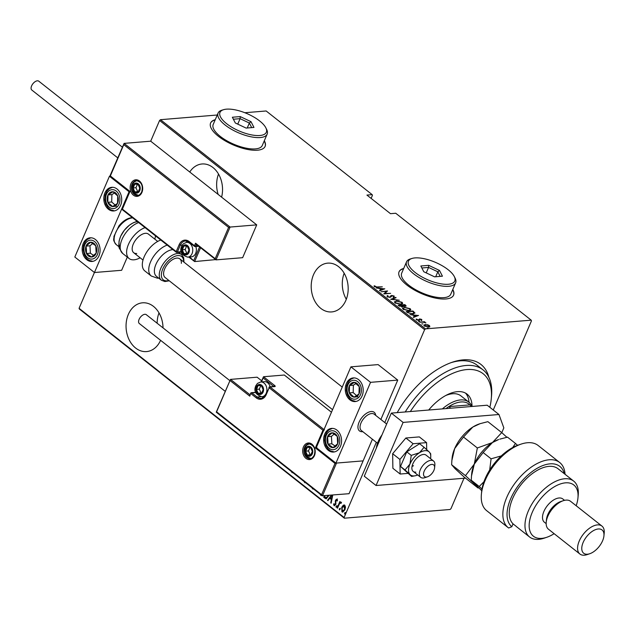 <?xml version="1.0" encoding="UTF-8"?>
<svg xmlns="http://www.w3.org/2000/svg" width="636" height="636" viewBox="0 0 636 636"><rect width="100%" height="100%" fill="white"/><g stroke="black" fill="none" stroke-linecap="round" stroke-linejoin="round"><path stroke-width="0.95" d="M397.222 412.621A69.706 37.476 -51.7 0 1 452.291 362.226A69.706 37.476 -51.7 0 1 463.207 359.865A69.706 37.476 -51.7 0 1 488.901 377.339M405.235 411.961A66.74 35.886 -51.7 0 1 466.053 365.485A66.74 35.886 -51.7 0 1 483.058 369.89L477.167 365.247A66.74 35.886 128.3 0 0 460.162 360.835A66.74 35.886 128.3 0 0 450.98 362.687M163.031 327.89A24.47 18.444 -94.7 0 0 153.467 306.377A24.47 18.444 -94.7 0 0 142.528 302.815A24.47 18.444 -94.7 0 0 126.405 321.291A24.47 18.444 -94.7 0 0 135.619 348.027A24.47 18.444 -94.7 0 0 146.55 351.589A24.47 18.444 -94.7 0 0 160.59 340.324M221.598 197.152A24.47 18.444 -94.7 0 0 212.973 167.538A24.47 18.444 -94.7 0 0 202.033 163.977A24.47 18.444 -94.7 0 0 189.743 172.006M320.767 308.365A24.47 18.444 -94.7 0 0 331.706 311.926A24.47 18.444 -94.7 0 0 347.828 293.442A24.47 18.444 -94.7 0 0 338.622 266.707A24.47 18.444 -94.7 0 0 327.683 263.145A24.47 18.444 -94.7 0 0 311.56 281.629A24.47 18.444 -94.7 0 0 320.767 308.365M403.717 268.448A29.661 11.21 23.2 0 0 399.066 271.771A29.661 11.21 23.2 0 0 413.813 289.706A29.661 11.21 23.2 0 0 445.963 298.952A29.661 11.21 23.2 0 0 453.595 295.144A29.661 11.21 23.2 0 0 452.792 289.483M403.606 268.702A29.661 11.21 23.2 0 0 399.01 271.898M215.246 119.695A29.661 11.21 23.2 0 0 210.595 123.018A29.661 11.21 23.2 0 0 225.343 140.946A29.661 11.21 23.2 0 0 257.493 150.199A29.661 11.21 23.2 0 0 265.125 146.383A29.661 11.21 23.2 0 0 264.322 140.731M215.135 119.95A29.661 11.21 23.2 0 0 210.548 123.146M384.796 422.558L424.61 329.679L159.572 120.49L160.479 119.687L425.516 328.876L531.195 320.162L531.457 320.878L493.258 409.997M464.002 478.264L450.964 508.689L450.05 509.492L344.37 518.197L79.333 309.009L79.079 308.301L94.422 272.502M343.17 505.326L344.791 505.183L345.499 507.162L344.935 509.786L342.693 512.115L341.93 511.861L341.763 507.29L343.17 505.326L344.235 504.944M344.044 504.936L344.791 505.183M341.238 503.251L340.689 503.004L339.433 503.871L337.485 508.204L337.128 507.925L339.894 501.47L339.839 502.694L341.095 502.265L341.349 502.758L340.634 502.973M334.409 504.865L335.403 504.261L335.522 500.127L337.032 499.053L337.438 500.604L336.953 500.961L336.873 499.745L335.887 500.373L335.768 504.507L334.075 505.668L333.582 504.102L334.075 503.696L334.886 504.889M334.504 505.803L333.582 504.102M329.074 495.341L326.189 498.815L323.74 497.352L324.44 495.722M317.436 492.049L315.742 490.714M292.862 472.659L292.035 472.635L291.566 471.634M79.079 308.301L344.116 517.489L376.329 442.322M228.602 227.402L230.097 227.06L216.033 259.878L215.191 258.701L228.602 227.402L123.766 144.65L124.084 143.386L150.7 141.192L159.572 120.49M305.582 482.7L304.692 482.629L304.207 481.611M312.634 488.893L313.786 489.171L312.634 488.893L311.879 487.669M320.743 495.293L321.888 495.563L320.743 495.293L319.988 494.061M332.755 495.031L331.141 503.195L330.752 502.893L331.404 499.618L329.687 498.266L327.914 500.651L327.524 500.349L331.404 495.142M336.778 506.812L336.11 507.274L336.078 506.256L336.746 505.803L336.778 506.812L336.11 507.274L336.078 506.256L336.746 505.803M339.759 509.81L339.338 508.832L340.006 508.371L340.037 509.388L339.37 509.849L339.338 508.832L340.006 508.371M340.037 509.388L339.727 509.818M345.046 513.983L344.617 513.006L345.292 512.544L345.324 513.562L344.656 514.015L344.617 513.006L345.292 512.544M345.324 513.562L345.014 513.991M371.13 198.4L372.434 195.363L372.179 194.656L266.158 110.974L244.852 112.731M531.195 320.162L395.735 213.251L390.488 213.68L366.932 195.085L372.179 194.656M160.479 119.687L217.258 115.005M427.479 324.702L429.467 325.553L429.817 326.538L428.465 327.015L424.323 325.982L423.878 325.123L425.293 324.519L427.368 324.956M419.569 322.15L424.538 321.737L424.888 322.015L424.156 322.078L425.945 322.929L423.369 322.206L419.569 322.15M421.231 319.765L421.708 319.431L421.803 320.123L419.998 319.192L418.798 320.369L416.469 319.781L416.278 319.041L418.424 320.091L419.617 318.914L421.708 319.431L421.803 320.123M421.127 319.956L421.088 319.471M419.649 319.312L419.426 320.194M416.469 319.781L416.151 319.328M416.978 319.192L416.93 320.051M418.838 319.9L418.838 319.455M413.798 311.672L413.591 312.149L414.632 313.214L414.847 312.713L412.836 313.945L407.438 312.578L406.173 311.576L412.971 311.02L414.879 313.174M403.137 306.719L403.311 306.123L402.381 306.902L398.072 305.185L404.87 304.62L406.15 305.988L403.367 306.496M390.671 299.341L395.711 297.394L396.093 297.696L392.022 299.27L399.321 300.24L390.671 299.341M381.067 291.765L387.515 290.922L384.883 293.522L390.599 293.355L383.802 293.919L386.418 291.32L381.067 291.765M377.442 286.916L382.315 286.82L377.728 287.202L374.389 286.645L374.191 285.803L377.307 287.234M374.389 286.645L374.087 286.033M384.788 288.768L379.835 290.787L379.454 290.485L381.067 289.857L379.35 288.505L376.226 287.941L384.732 288.895M391.418 295.978L390.043 297.394L387.054 296.638L387.316 295.549L388 295.788L387.761 296.583L389.701 297.115L391.657 295.422L394.217 296.058L394.113 296.98L393.366 296.758L393.469 296.082L392.03 295.692L391.204 296.742M387.054 296.638L387.316 295.549L387.555 296.217M388 295.788L387.594 296.956M390.035 297.394L390.846 295.684L390.623 296.185L391.657 295.422M393.66 296.352L394.217 296.058L394.113 296.98M393.366 296.758L393.469 296.082M396.419 300.939L402.111 302.291L402.691 303.436L400.68 304.278L394.996 302.903L394.439 301.782L396.276 301.281M404.52 307.339L410.212 308.691L410.792 309.835L408.781 310.67L403.097 309.303L402.54 308.182L404.377 307.681M418.528 315.4L413.575 317.42L413.193 317.118L414.807 316.49L413.09 315.138L409.966 314.566L418.472 315.52M418.567 321.426L419.641 321.299L418.512 321.387M421.827 324.002L422.9 323.867L421.771 323.963M427.114 328.176L428.187 328.041L427.058 328.136M425.516 328.876L424.61 329.679M344.116 517.489L344.37 518.197M265.069 146.511A29.661 11.21 23.2 0 0 264.218 140.977M453.54 295.271A29.661 11.21 23.2 0 0 452.681 289.738M374.119 286.335L374.93 285.93M374.715 286.431L374.731 286.892L374.946 286.391M379.811 290.771L381.067 289.857M379.724 288.8L380.121 288.839M383.413 289.157L383.913 289.213M381.044 289.913L383.516 288.911L380.225 288.593L381.584 289.658L383.516 288.911M381.369 290.167L381.584 289.658M380.034 289.046L380.225 288.593M386.338 291.511L387.093 291.447M383.993 293.904L386.418 291.32M387.785 296.296L387.539 297.091M390.011 297.449L390.623 296.185M393.994 296.559L393.899 297.489M393.151 297.258L393.255 296.583M391.204 296.479L391.394 296.034M391.076 296.956L391.291 296.463M391.41 299.476L395.711 297.394M401.769 302.704L402.111 302.291M401.896 302.8L402.516 303.682M394.392 302.036L395.544 301.536M400.195 304.302L401.888 303.356L401.435 302.362L396.777 301.218L395.21 301.885L395.107 302.99M401.348 304.191L401.888 303.356M395.505 303.245L395.679 302.839L400.33 304M395.21 301.885L395.679 302.839M398.629 305.622L399.042 305.59M401.904 306.91L402.548 305.972L402.262 305.32M404.679 305.073L404.87 304.62M405.331 305.662L405.641 305.232M405.426 305.733L405.895 306.202M401.809 307.124L402.326 306.473M399.456 306.25L399.639 305.813L402.024 306.624L402.548 305.972L403.208 306.353M405.005 305.336L402.35 305.137L404.846 306.083L405.005 305.336L404.719 306.369M402.381 305.797L402.588 305.328M402.151 305.598L402.35 305.137M401.88 305.375L399.122 305.399L399.639 305.813M398.923 305.852L399.122 305.399M409.878 309.104L410.212 308.691M409.997 309.191L410.625 310.082M402.493 308.436L403.645 307.927M408.304 310.702L409.997 309.748L409.536 308.762L404.878 307.617L403.319 308.277L403.208 309.382M409.457 310.583L409.997 309.748M403.606 309.645L403.781 309.231L408.431 310.392M403.319 308.277L403.781 309.231M406.73 312.022L407.143 311.982M412.78 311.473L412.971 311.02M413.575 313.85L413.996 312.594L412.629 311.354L407.223 311.799L409.051 313.087L412.486 313.667L413.996 312.594M407.032 312.252L407.223 311.799M413.551 317.396L414.807 316.49M413.464 315.432L413.861 315.472M417.152 315.79L417.653 315.838M414.783 316.545L417.256 315.543L413.972 315.225L415.324 316.291L417.256 315.543M415.109 316.8L415.324 316.291M413.774 315.679L413.972 315.225M421.493 319.94L421.581 320.624M419.569 319.701L419.211 320.695M416.278 319.59L416.739 319.693M418.575 320.472L418.623 320.067M418.774 319.598L419.617 318.914M429.189 326.014L429.467 325.553M429.252 326.061L429.594 327.047M423.862 325.394L424.737 325.06M424.784 326.284L424.586 325.242L424.371 326.014M428.799 326.984L428.855 325.608L425.643 324.797L424.935 325.926L428.108 326.745L428.855 325.608M292.695 472.747L292.035 472.635M292.425 472.604L292.051 472.015M305.431 482.756L304.692 482.629M305.081 482.597L304.692 481.993M313.023 488.861L312.443 488.114M321.132 495.261L320.552 494.514M326.379 498.783L325.004 498.354M325.394 498.322L323.74 497.352M324.129 497.32L324.829 495.69M324.932 495.683L324.479 496.724L326.801 497.773L328.597 495.38M326.228 497.805L328.581 495.412M331.197 502.901L330.752 502.893M331.141 502.861L331.404 499.618M331.793 499.586L329.687 498.266M328.073 500.437L327.524 500.349M327.914 500.317L331.793 495.11M332.056 495.094L330.259 497.495L332 498.537L332.692 495.039M331.61 498.568L332.302 495.07M337.342 500.93L337.072 499.809L336.277 500.341M334.79 504.833L335.403 504.261M335.792 504.229L335.562 503.561M335.951 503.529L335.379 502.527M335.768 502.496L335.236 501.232M335.617 501.2L335.522 500.127M335.911 500.095L337.422 499.022M336.468 506.224L337.136 505.771M337.589 507.949L337.128 507.925M337.517 507.894L340.18 501.693M341.484 502.233L339.839 502.694M339.727 508.8L340.395 508.339M342.884 512.075L341.93 511.861M342.319 511.829L341.763 507.29M342.152 507.258L343.551 505.294M343.074 511.225L342.263 511.066L344.585 509.516L344.068 505.795M342.653 511.034L344.974 509.484L344.839 505.938L344.267 505.755M344.839 505.938L342.112 507.568L342.263 511.066M345.006 512.974L345.674 512.513M344.163 273.226A24.47 18.444 -94.7 0 0 346.31 299.286M218.514 174.057A24.47 18.444 -94.7 0 0 218.156 194.433M159.008 312.896A24.47 18.444 -94.7 0 0 157.132 323.231M489.839 407.302A63.775 34.288 128.3 0 0 491.27 398.812A63.775 34.288 128.3 0 0 466.935 369.556A63.775 34.288 128.3 0 0 410.347 411.54M442.362 408.9A32.627 17.546 -51.7 0 1 460.48 399.941A32.627 17.546 -51.7 0 1 468.796 402.095L460.941 395.894A32.627 17.546 128.3 0 0 452.633 393.74A32.627 17.546 128.3 0 0 445.653 395.552M469.018 402.27A37.818 20.336 128.3 0 0 465.536 393.112M428.688 410.029A37.818 20.336 -51.7 0 1 457.467 391.649A37.818 20.336 -51.7 0 1 467.102 394.145A37.818 20.336 -51.7 0 1 472.023 406.46M483.058 369.89A66.74 35.886 -51.7 0 1 491.525 396.101L491.27 398.812M450.797 408.209L448.793 406.627L469.805 404.894A31.148 16.743 128.3 0 0 460.925 401.976A31.148 16.743 128.3 0 0 448.793 406.627A31.148 16.743 128.3 0 0 445.987 408.606M468.796 402.095A32.627 17.546 -51.7 0 1 471.968 406.46M469.805 404.894L471.809 406.476M371.162 411.508A11.861 6.376 -51.7 0 1 374.183 412.295A11.861 6.376 -51.7 0 1 375.693 415.372A11.861 6.376 -51.7 0 0 374.183 412.295A11.861 6.376 -51.7 0 0 359.912 420.523A11.861 6.376 -51.7 0 0 359.483 430.922A11.861 6.376 -51.7 0 1 360.27 419.903A11.861 6.376 -51.7 0 1 371.162 411.508M362.83 431.669A11.861 6.376 -51.7 0 1 362.504 431.701A11.861 6.376 -51.7 0 1 359.483 430.922A11.861 6.376 -51.7 0 0 362.83 431.669M328.271 450.32A11.861 8.944 85.3 0 1 323.811 437.353A11.861 8.944 85.3 0 1 331.626 428.394A11.861 8.944 85.3 0 1 336.929 430.127A11.861 8.944 85.3 0 1 341.389 443.085A11.861 8.944 85.3 0 1 333.574 452.045A11.861 8.944 85.3 0 1 328.271 450.32M358.569 379.636A11.861 8.944 -94.7 0 0 353.266 377.911A11.861 8.944 -94.7 0 0 345.443 386.871A11.861 8.944 -94.7 0 0 349.911 399.829A11.861 8.944 -94.7 0 0 355.214 401.562A11.861 8.944 -94.7 0 0 363.029 392.603A11.861 8.944 -94.7 0 0 358.569 379.636M350.913 366.845L370.55 382.339L335.927 463.119L316.291 447.617L350.913 366.845L378.11 364.603L397.746 380.097L380.877 419.458M335.927 463.119L363.124 460.877L372.402 439.23M370.55 382.339L397.746 380.097M117.088 189.043A11.861 8.944 85.3 0 1 121.556 202.01A11.861 8.944 85.3 0 1 113.733 210.969A11.861 8.944 85.3 0 1 108.43 209.236A11.861 8.944 85.3 0 1 103.97 196.278A11.861 8.944 85.3 0 1 111.785 187.318A11.861 8.944 85.3 0 1 117.088 189.043M86.798 259.726A11.861 8.944 -94.7 0 0 92.101 261.452A11.861 8.944 -94.7 0 0 99.916 252.492A11.861 8.944 -94.7 0 0 95.448 239.534A11.861 8.944 -94.7 0 0 90.145 237.8A11.861 8.944 -94.7 0 0 82.33 246.76A11.861 8.944 -94.7 0 0 86.798 259.726M94.446 272.518L74.817 257.024L109.44 176.251L129.068 191.746L94.446 272.518L121.643 270.284L127.295 257.103M129.068 191.746L129.466 191.714M109.44 176.251L109.885 176.212M433.394 471.403A7.417 3.991 128.3 0 0 434.603 467.818A7.417 3.991 128.3 0 0 431.16 464.511A7.417 3.991 128.3 0 0 424.745 470.052A7.417 3.991 128.3 0 0 427.527 476.785A7.417 3.991 128.3 0 0 433.394 471.403M427.527 476.785L424.943 477.66A10.383 5.581 -51.7 0 1 420.674 477.326A10.383 5.581 -51.7 0 1 421.048 468.231A10.383 5.581 -51.7 0 1 433.537 461.028A10.383 5.581 -51.7 0 1 434.857 465.107L434.603 467.818M386.656 424.021L374.246 414.235A10.383 5.581 128.3 0 0 361.757 421.43A10.383 5.581 128.3 0 0 361.383 430.532L377.013 442.863M123.766 144.65L110.354 175.957L129.983 191.452L122.406 209.125L176.204 251.578L179.121 244.765A9.786 7.378 85.3 0 1 189.17 241.545L194.473 245.727L195.554 243.206L196.111 244.272L216.033 259.878L242.65 257.683L256.713 224.866L150.7 141.192M121.913 209.339L129.482 191.667L109.853 176.188L124.084 143.386L230.097 227.06L256.713 224.866M200.563 247.786L194.656 261.571L215.548 259.615M189.504 257L194.656 261.571L188.781 257.055M216.256 412.184L230.494 379.39L257.111 377.196L261.619 380.765M216.264 412.2L322.15 495.778L349.061 493.695L363.124 460.877L336.508 463.072L322.444 495.881L321.593 494.713L335.013 463.406L336.508 463.072M261.118 381.934L263.527 376.735L284.316 375.025L331.459 412.231M249.988 394.781L230.494 379.39L216.431 412.208M249.805 396.156L250.656 393.239L249.805 396.156L230.176 380.662M335.013 463.406L315.377 447.911L316.879 447.569M315.377 447.911L322.953 430.246L269.163 387.785A0.89 0.477 -51.7 0 1 270.069 386.982L274.728 386.593A1.781 0.676 23.2 0 0 274.72 385.567L263.527 376.735L261.539 381.902M322.953 430.246L324.447 429.904M256.817 387.165A4.452 3.355 -94.7 0 0 256.395 389.367A4.452 3.355 -94.7 0 0 258.137 393.271A4.452 3.355 -94.7 0 0 261.499 393.39A4.452 3.355 -94.7 0 0 263.121 389.606A4.452 3.355 -94.7 0 0 261.38 385.702A4.452 3.355 -94.7 0 0 258.017 385.583A4.452 3.355 -94.7 0 0 256.817 387.165M257.341 387.467L256.395 389.367L258.137 393.271L261.499 393.39L263.121 389.606L261.38 385.702L258.017 385.583L257.341 387.467M270.181 386.807A7.417 5.589 -94.7 0 0 264.322 381.672L260.704 381.966A7.417 5.589 85.3 0 1 265.975 385.543A7.417 5.589 85.3 0 1 266.222 393.231A7.417 5.589 85.3 0 1 261.921 396.753A8.896 6.71 85.3 0 0 263.312 397.54M260.792 385.67L259.313 389.129L261.054 393.032L261.682 393.056M261.054 393.032L258.137 393.271M259.313 389.129L256.395 389.367M182.659 247.555A4.452 3.355 -94.7 0 0 182.238 249.757A4.452 3.355 -94.7 0 0 183.979 253.661A4.452 3.355 -94.7 0 0 187.342 253.78A4.452 3.355 -94.7 0 0 188.964 249.996A4.452 3.355 -94.7 0 0 187.222 246.092A4.452 3.355 -94.7 0 0 183.86 245.973A4.452 3.355 -94.7 0 0 182.659 247.555M183.184 247.849L182.238 249.757L183.979 253.661L187.342 253.78L188.964 249.996L187.222 246.092L183.86 245.973L183.184 247.849M189.138 242.141L186.547 242.356A7.417 5.589 85.3 0 1 191.818 245.933A7.417 5.589 85.3 0 1 192.064 253.621A7.417 5.589 85.3 0 1 187.763 257.143L191.38 256.841A7.417 5.589 -94.7 0 0 195.673 253.327A7.417 5.589 -94.7 0 0 195.801 246.514M186.634 246.06L185.156 249.519L186.889 253.422L187.525 253.446M186.889 253.422L183.979 253.661M185.156 249.519L182.238 249.757M133.473 185.76A4.452 3.355 -94.7 0 0 133.059 187.962A4.452 3.355 -94.7 0 0 134.792 191.873A4.452 3.355 -94.7 0 0 138.155 191.993A4.452 3.355 -94.7 0 0 139.777 188.2A4.452 3.355 -94.7 0 0 138.044 184.297A4.452 3.355 -94.7 0 0 134.681 184.178A4.452 3.355 -94.7 0 0 133.473 185.76M133.997 186.062L133.059 187.962L134.792 191.873L138.155 191.993L139.777 188.2L138.044 184.297L134.681 184.178L133.997 186.062M137.448 184.265L135.969 187.723L137.71 191.627L138.338 191.651M137.71 191.627L134.792 191.873M135.969 187.723L133.059 187.962M305.995 448.952A4.452 3.355 -94.7 0 0 305.582 451.163A4.452 3.355 -94.7 0 0 307.323 455.066A4.452 3.355 -94.7 0 0 310.686 455.185A4.452 3.355 -94.7 0 0 312.308 451.401A4.452 3.355 -94.7 0 0 310.567 447.49A4.452 3.355 -94.7 0 0 307.204 447.37A4.452 3.355 -94.7 0 0 305.995 448.952M306.52 449.255L305.582 451.163L307.323 455.066L310.686 455.185L312.308 451.401L310.567 447.49L307.204 447.37L306.52 449.255M309.978 447.466L308.5 450.916L310.233 454.827L310.869 454.851M310.233 454.827L307.323 455.066M308.5 450.916L305.582 451.163M356.868 396.435A7.417 5.589 -94.7 0 0 358.99 393.954A7.417 5.589 -94.7 0 0 359.189 386.569A7.417 5.589 -94.7 0 0 354.435 382.355A7.417 5.589 -94.7 0 0 349.49 385.519A7.417 5.589 -94.7 0 0 349.291 392.897A7.417 5.589 -94.7 0 0 354.045 397.118A7.417 5.589 -94.7 0 0 356.868 396.435M356.645 395.52L358.99 393.954L359.189 386.569L354.435 382.355L349.49 385.519L349.291 392.897L354.045 397.118L356.645 395.52M355.921 383.572L353.37 385.201L353.179 392.579L356.558 395.584M353.37 385.201L349.49 385.519M353.179 392.579L349.291 392.897M357.925 396.792L354.045 397.118M115.394 205.833A7.417 5.589 -94.7 0 0 117.509 203.361A7.417 5.589 -94.7 0 0 117.708 195.975A7.417 5.589 -94.7 0 0 112.962 191.762A7.417 5.589 -94.7 0 0 108.009 194.926A7.417 5.589 -94.7 0 0 107.81 202.304A7.417 5.589 -94.7 0 0 112.564 206.525A7.417 5.589 -94.7 0 0 115.394 205.833M115.172 204.927L117.509 203.361L117.708 195.975L112.962 191.762L108.009 194.926L107.81 202.304L112.564 206.525L115.172 204.927M114.44 192.978L111.896 194.608L111.698 201.986L115.076 204.983M111.896 194.608L108.009 194.926M111.698 201.986L107.81 202.304M116.452 206.199L112.564 206.525M85.534 249.837A7.417 5.589 -94.7 0 0 86.496 253.51A7.417 5.589 -94.7 0 0 91.544 257.031A7.417 5.589 -94.7 0 0 96.171 253.152A7.417 5.589 -94.7 0 0 95.75 245.742A7.417 5.589 -94.7 0 0 90.702 242.229A7.417 5.589 -94.7 0 0 86.075 246.108A7.417 5.589 -94.7 0 0 85.534 249.837M86.417 249.797L86.496 253.51L91.544 257.031L96.171 253.152L95.75 245.742L90.702 242.229L86.075 246.108L86.417 249.797M92.673 243.509L89.962 245.79L90.376 253.192L93.579 255.418M89.962 245.79L86.075 246.108M90.376 253.192L86.496 253.51M327.015 440.43A7.417 5.589 -94.7 0 0 327.969 444.103A7.417 5.589 -94.7 0 0 333.018 447.625A7.417 5.589 -94.7 0 0 337.652 443.745A7.417 5.589 -94.7 0 0 337.231 436.344A7.417 5.589 -94.7 0 0 332.183 432.822A7.417 5.589 -94.7 0 0 327.548 436.701A7.417 5.589 -94.7 0 0 327.015 440.43M327.89 440.39L327.969 444.103L333.018 447.625L337.652 443.745L337.231 436.344L332.183 432.822L327.548 436.701L327.89 440.39M334.154 434.102L331.435 436.383L331.857 443.785L335.053 446.011M331.435 436.383L327.548 436.701M331.857 443.785L327.969 444.103M120.196 247.476A16.313 8.769 -51.7 0 1 122.883 232.267A16.313 8.769 -51.7 0 1 137.201 221.773M136.732 253.502A11.861 6.376 -51.7 0 1 133.711 252.723A11.861 6.376 -51.7 0 1 134.498 241.704A11.861 6.376 -51.7 0 1 145.39 233.309A11.861 6.376 -51.7 0 1 148.411 234.096L157.704 241.426M140.127 257.787A19.279 10.367 -51.7 0 1 134.029 259.814A19.279 10.367 -51.7 0 1 129.116 258.542A19.279 10.367 -51.7 0 1 129.362 242.483A19.279 10.367 -51.7 0 1 145.088 227.648M155.454 235.829A19.279 10.367 -51.7 0 1 154.826 239.16M172.96 249.646A16.313 8.769 128.3 0 0 154.389 270.221A16.313 8.769 128.3 0 0 156.48 276.358L161.385 280.23A16.313 8.769 -51.7 0 1 159.294 274.092A16.313 8.769 -51.7 0 1 168.309 258.081A16.313 8.769 -51.7 0 1 181.602 254.623L183.685 257.747L183.995 262.175M181.347 263.352A11.861 6.376 128.3 0 0 179.829 258.884A11.861 6.376 128.3 0 0 170.162 261.404A11.861 6.376 128.3 0 0 163.603 273.051A11.861 6.376 128.3 0 0 165.121 277.519L332.556 409.671M160.797 240.042A19.279 10.367 128.3 0 0 142.353 263.678A19.279 10.367 128.3 0 0 144.825 270.936L151.241 276A19.279 10.367 -51.7 0 1 148.768 268.742A19.279 10.367 -51.7 0 1 167.212 245.106M117.708 157.831L31.8 90.026A5.637 3.029 -51.7 0 1 32.174 84.795A5.637 3.029 -51.7 0 1 37.349 80.804A5.637 3.029 -51.7 0 1 38.78 81.177L122.311 147.107M225.2 391.323L139.292 323.509A5.637 3.029 -51.7 0 1 139.093 319.391A5.637 3.029 -51.7 0 1 146.272 314.661L229.803 380.59M501.796 432.655L503.831 427.885L498.966 414.505L403.113 422.407L376.059 485.514L465.528 478.137M498.966 414.505L487.184 405.212L391.331 413.106L364.285 476.213L376.059 485.514M403.113 422.407L391.331 413.106M430.548 458.667A14.835 7.974 128.3 0 0 430.755 456.099L430.675 453.746L429.189 451.958A14.835 7.974 128.3 0 0 425.055 450.67A14.835 7.974 128.3 0 0 419.474 452.76L411.246 455.376L406.77 451.846L400.529 466.419L411.587 476.436L415.228 475.768A14.835 7.974 128.3 0 0 417.685 474.965M430.755 456.099A14.835 7.974 128.3 0 0 429.189 451.958L424.085 447.283L419.474 452.76A14.835 7.974 128.3 0 0 409.934 464.089L404.997 469.948L400.529 466.419M433.537 461.028L426.08 455.138A10.383 5.581 128.3 0 0 423.433 454.454A10.383 5.581 128.3 0 0 413.901 461.8A10.383 5.581 128.3 0 0 413.217 471.435A10.383 5.581 128.3 0 0 415.857 472.127M424.085 447.283L419.609 443.753L406.77 451.846M411.246 455.376L409.934 464.089A14.835 7.974 128.3 0 0 410.101 474.623L411.587 476.436M404.997 469.948L410.101 474.623A14.835 7.974 128.3 0 0 415.228 475.768M426.7 449.628L426.581 442.632L419.323 436.9L405.863 438.005L392.643 453.707L392.881 468.295L400.139 474.035L407.748 473.407M426.581 442.632L413.122 443.737L405.863 438.005M413.122 443.737L399.901 459.438L392.643 453.707M399.901 459.438L400.139 474.035M412.017 466.49A10.383 5.581 128.3 0 0 413.487 465.703M559.712 462.515L538.12 445.47A41.531 22.332 128.3 0 0 527.53 442.728A41.531 22.332 128.3 0 0 521.027 444.135A41.531 22.332 128.3 0 0 481.388 494.355A41.531 22.332 128.3 0 0 486.659 510.66L508.251 527.705A41.531 22.332 -51.7 0 1 516.456 481.277A41.531 22.332 -51.7 0 1 559.712 462.515A41.531 22.332 -51.7 0 1 565.062 474.297M576.184 505.747A32.627 17.546 128.3 0 0 577.965 497.805A32.627 17.546 128.3 0 0 565.515 482.835A32.627 17.546 128.3 0 0 532.245 512.37A32.627 17.546 128.3 0 0 541.713 538.374A32.627 17.546 128.3 0 0 546.825 537.269A32.627 17.546 128.3 0 0 554.131 533.683M546.825 537.269L544.241 538.143A35.592 19.136 -51.7 0 1 538.668 539.352A35.592 19.136 -51.7 0 1 529.597 536.999A35.592 19.136 -51.7 0 1 531.958 503.951A35.592 19.136 -51.7 0 1 564.633 478.765A35.592 19.136 -51.7 0 1 573.704 481.118A35.592 19.136 -51.7 0 1 578.219 495.094L577.965 497.805M601.942 526.075L570.532 501.287A17.8 9.572 128.3 0 0 565.992 500.111A17.8 9.572 128.3 0 0 563.21 500.715L560.626 501.589A14.835 7.974 128.3 0 0 546.475 519.525L546.221 522.236A17.8 9.572 128.3 0 0 548.478 529.224L579.889 554.02A17.8 9.572 -51.7 0 1 581.066 537.492A17.8 9.572 -51.7 0 1 597.411 524.899A17.8 9.572 -51.7 0 1 601.942 526.075A17.8 9.572 -51.7 0 1 604.2 533.063L603.946 535.782A14.835 7.974 128.3 0 0 598.285 528.977A14.835 7.974 128.3 0 0 583.164 542.397A14.835 7.974 128.3 0 0 587.473 554.218A14.835 7.974 128.3 0 0 589.795 553.717A14.835 7.974 128.3 0 0 603.946 535.782M563.21 500.715A17.8 9.572 128.3 0 0 546.221 522.236M589.795 553.717L587.211 554.592A17.8 9.572 -51.7 0 1 584.428 555.196A17.8 9.572 -51.7 0 1 579.889 554.02M564.545 500.333L562.804 498.966A14.835 7.974 128.3 0 0 559.028 497.988A14.835 7.974 128.3 0 0 545.41 508.482A14.835 7.974 128.3 0 0 544.424 522.251L546.165 523.619M573.704 481.118L558.003 468.716A35.592 19.136 128.3 0 0 548.932 466.371A35.592 19.136 128.3 0 0 516.79 490.674A35.592 19.136 128.3 0 0 513.045 523.857L515.987 526.179A35.592 19.136 -51.7 0 0 516.837 526.926L529.597 536.999M564.259 473.661A38.565 20.734 128.3 0 0 524.875 477.922A38.565 20.734 128.3 0 0 511.813 526.735L508.641 527.999A41.531 22.332 -51.7 0 1 508.251 527.705M513.045 523.857L511.813 526.735M481.388 494.355L481.643 491.644A38.565 20.734 -51.7 0 1 518.451 445.009L521.027 444.135M463.485 437.027L472.794 427.066L480.108 423.671L487.876 421.66L501.74 432.599L492.431 442.561L477.35 447.967L463.485 437.027L454.668 448.595L451.87 460.512L451.616 464.717L465.48 475.656L474.623 484.099L478.002 487.987L464.137 477.04L454.994 468.605L451.616 464.717M477.35 447.967L474.297 464.089L465.48 475.656M478.002 487.987L478.606 487.86M506.9 437.274L501.74 432.599M481.738 490.714L471.252 480.212L471.499 476.006L474.297 464.089L483.122 452.522L492.431 442.561L498.616 439.548A28.183 15.153 128.3 0 0 492.431 442.561A28.183 15.153 128.3 0 0 474.297 464.089A28.183 15.153 128.3 0 0 471.721 473.621L471.522 475.752M451.894 460.257L452.093 458.127A28.183 15.153 -51.7 0 1 454.668 448.595A28.183 15.153 128.3 0 1 472.794 427.066A28.183 15.153 128.3 0 1 478.988 424.053L480.108 423.671M499.737 439.166L507.512 437.155L515.478 443.451L512.743 447.521M517.569 445.319L515.478 443.451M501.287 455.901L491.087 458.818L489.688 469.996M483.932 481.738L479.226 486.508L481.993 488.997M479.226 486.508L471.252 480.212M491.087 458.818L483.122 452.522M448.316 284.26A25.217 9.524 23.2 0 0 454.319 276.58A25.217 9.524 23.2 0 0 437.671 263.36A25.217 9.524 23.2 0 0 414.942 257.914A25.217 9.524 23.2 0 0 412.009 258.447A25.217 9.524 23.2 0 0 416.858 273.75A25.217 9.524 23.2 0 0 448.316 284.26M454.319 276.58L455.114 278.171A26.696 10.089 -156.8 0 1 455.63 282.869A26.696 10.089 -156.8 0 1 448.762 286.295A26.696 10.089 -156.8 0 1 419.824 277.972A26.696 10.089 -156.8 0 1 406.555 261.833A26.696 10.089 -156.8 0 1 410.307 258.963L412.009 258.447M406.555 261.833L401.682 273.194A26.696 10.089 23.2 0 0 414.958 289.332A26.696 10.089 23.2 0 0 443.888 297.656A26.696 10.089 23.2 0 0 450.757 294.23L455.63 282.869M420.833 265.991L428.688 265.339L439.484 270.443L442.425 276.191L434.579 276.835L423.783 271.739L420.833 265.991M440.168 276.374L437.822 271.795L428.569 267.422L421.851 267.979M435.7 276.74L437.822 271.795L439.484 270.443M426.223 272.892L428.569 267.422L428.688 265.339M259.846 135.5A25.217 9.524 23.2 0 0 265.848 127.828A25.217 9.524 23.2 0 0 249.201 114.607A25.217 9.524 23.2 0 0 226.472 109.161A25.217 9.524 23.2 0 0 223.538 109.694A25.217 9.524 23.2 0 0 228.388 124.998A25.217 9.524 23.2 0 0 259.846 135.5M265.848 127.828L266.643 129.41A26.696 10.089 -156.8 0 1 267.16 134.109A26.696 10.089 -156.8 0 1 260.291 137.543A26.696 10.089 -156.8 0 1 231.353 129.219A26.696 10.089 -156.8 0 1 218.084 113.073A26.696 10.089 -156.8 0 1 221.845 110.211L223.538 109.694M218.084 113.073L213.211 124.433A26.696 10.089 23.2 0 0 226.488 140.58A26.696 10.089 23.2 0 0 255.418 148.896A26.696 10.089 23.2 0 0 262.286 145.469L267.16 134.109M232.363 117.231L240.217 116.587L251.013 121.683L253.955 127.431L246.108 128.082L235.312 122.979L232.363 117.231M251.697 127.621L249.352 123.042L240.098 118.67L233.388 119.218M247.229 127.987L249.352 123.042L251.013 121.683M237.753 124.131L240.098 118.67L240.217 116.587M407.501 312.626L407.7 312.173M130.921 183.748A8.308 6.257 85.3 0 1 139.443 181.014A8.308 6.257 85.3 0 1 141.915 192.422A8.308 6.257 85.3 0 1 133.385 195.149A8.308 6.257 85.3 0 1 130.921 183.748M136.39 180.648A7.417 5.589 -94.7 0 0 132.089 184.162A7.417 5.589 -94.7 0 0 132.336 191.849A7.417 5.589 -94.7 0 0 137.607 195.427C138.902 195.594 140.262 194.457 141.677 192.024C143.275 185.736 141.51 181.936 136.39 180.648M196.365 244.47L195.642 246.148L198.217 245.933M195.554 243.206L215.191 258.701M182.262 245.019L180.298 245.178L177.372 251.999L181.236 251.681M189.099 242.006A8.896 6.71 -94.7 0 0 185.45 240.957A8.896 6.71 -94.7 0 0 180.298 245.178L179.121 244.765M187.763 257.143C181.459 255.092 179.416 251.443 181.634 246.18L183.295 243.803L186.547 242.356A8.896 6.71 85.3 0 1 187.787 241.354M193.805 260.394L199.553 246.991M195.642 246.148L194.473 245.727A0.89 0.477 -51.7 0 0 194.505 246.378A0.89 0.89 0 0 0 195.125 246.569A0.89 0.668 -94.7 0 0 195.642 246.148M189.433 242.252A0.89 0.477 -51.7 0 1 189.202 242.197L194.505 246.378A0.89 0.477 -51.7 0 0 194.727 246.442A0.89 0.668 -94.7 0 0 195.125 246.569L198.655 246.275M185.45 240.957L189.202 242.197A0.89 0.477 -51.7 0 1 189.17 241.545M176.204 251.578A0.89 0.477 128.3 0 0 176.236 252.23A0.89 0.477 128.3 0 0 176.458 252.285A0.89 0.668 85.3 0 0 177.372 251.999L176.204 251.578M314.438 455.615A8.308 6.257 85.3 0 1 305.916 458.349A8.308 6.257 85.3 0 1 303.444 446.941A8.308 6.257 85.3 0 1 311.974 444.214A8.308 6.257 85.3 0 1 314.438 455.615M304.62 447.354A7.417 5.589 -94.7 0 0 304.867 455.05A7.417 5.589 -94.7 0 0 310.137 458.62C311.433 458.787 312.785 457.65 314.208 455.217C315.901 449.119 314.144 445.327 308.921 443.841A7.417 5.589 -94.7 0 0 304.62 447.354M274.728 386.593A0.89 0.668 -94.7 0 0 274.331 386.465L269.672 386.847A0.89 0.89 0 0 0 268.925 387.388L269.155 387.268A0.89 0.668 85.3 0 1 270.069 386.982L324.026 429.57M266.23 394.089L269.163 387.785L266.238 394.598A9.786 7.378 85.3 0 1 256.189 397.818L250.886 393.636A0.89 0.477 128.3 0 1 251.792 392.825L257.095 397.015A8.896 6.71 -94.7 0 0 261.07 398.311C262.652 398.502 264.29 397.134 266.007 394.201L266.238 394.598M216.757 411.961L321.593 494.713M260.736 396.713L257.095 397.015A0.89 0.477 128.3 0 0 256.189 397.818M255.791 392.499L251.792 392.825A0.89 0.668 -94.7 0 0 250.886 393.12L250.656 393.239A0.89 0.89 0 0 1 251.395 392.698L255.728 392.34M273.75 386.513L263.209 378.007M274.72 385.567A0.89 0.477 128.3 0 0 273.814 386.378L273.941 386.497M256.419 386.855A5.04 3.8 -94.7 0 0 257.922 393.779A5.04 3.8 -94.7 0 0 263.097 392.118A5.04 3.8 -94.7 0 0 261.603 385.193A5.04 3.8 -94.7 0 0 256.419 386.855M182.262 247.245A5.04 3.8 -94.7 0 0 183.764 254.169A5.04 3.8 -94.7 0 0 188.94 252.508A5.04 3.8 -94.7 0 0 187.437 245.583A5.04 3.8 -94.7 0 0 182.262 247.245M133.083 185.45A5.04 3.8 -94.7 0 0 134.578 192.374A5.04 3.8 -94.7 0 0 139.753 190.721A5.04 3.8 -94.7 0 0 138.258 183.796A5.04 3.8 -94.7 0 0 133.083 185.45M305.606 448.642A5.04 3.8 -94.7 0 0 307.109 455.575A5.04 3.8 -94.7 0 0 312.284 453.913A5.04 3.8 -94.7 0 0 310.781 446.989A5.04 3.8 -94.7 0 0 305.606 448.642M357.607 398.303A9.492 7.155 -94.7 0 0 360.572 385.686A9.492 7.155 -94.7 0 0 350.873 381.171A9.492 7.155 -94.7 0 0 347.908 393.787A9.492 7.155 -94.7 0 0 357.607 398.303M351.589 378.897A11.861 8.944 85.3 0 1 354.045 377.895M116.126 207.71A9.492 7.155 -94.7 0 0 119.099 195.093A9.492 7.155 -94.7 0 0 109.392 190.569A9.492 7.155 -94.7 0 0 106.427 203.194A9.492 7.155 -94.7 0 0 116.126 207.71M110.108 188.304A11.861 8.944 85.3 0 1 112.564 187.294M83.968 249.892A9.492 7.155 -94.7 0 0 91.663 259.106A9.492 7.155 -94.7 0 0 98.278 249.36A9.492 7.155 -94.7 0 0 90.582 240.154A9.492 7.155 -94.7 0 0 83.968 249.892M325.449 440.486A9.492 7.155 -94.7 0 0 333.137 449.7A9.492 7.155 -94.7 0 0 339.751 439.953A9.492 7.155 -94.7 0 0 332.064 430.747A9.492 7.155 -94.7 0 0 325.449 440.486M138.672 222.584A19.279 10.367 128.3 0 0 122.947 237.419A19.279 10.367 128.3 0 0 122.7 253.478L119.163 248.024L118.781 245.981L119.099 240.933L120.713 236.139L124.354 230.232L129.362 225.224L133.512 222.64L137.13 221.368M132.709 217.878A16.313 8.769 128.3 0 0 132.288 217.902A16.313 8.769 128.3 0 0 117.31 229.445A16.313 8.769 128.3 0 0 116.229 244.59C112.143 239.311 114.226 239.39 113.924 236.441L118.94 225.891C122.923 221.01 127.152 218.275 131.628 217.687L132.431 217.655M183.581 261.849A14.835 7.974 128.3 0 0 173.127 257.183A14.835 7.974 128.3 0 0 161.385 274.259A14.835 7.974 128.3 0 0 168.882 280.476M381.942 435.016A19.279 10.367 128.3 0 0 376.409 447.919M387.578 296.153L387.364 296.662M390.488 296.583L390.273 297.091M393.652 296.455L393.43 296.956M391.41 296.002L391.188 296.511M405.37 305.876L405.156 306.377M402.644 306.345L402.429 306.854M421.215 319.829L420.992 320.337M419.593 319.391L419.37 319.9M416.906 319.296L416.691 319.805M179.829 258.884L342.24 387.078M133.711 252.723L143.005 260.052M420.674 477.326L413.217 471.435M181.332 252.047L176.856 252.42A0.89 0.89 0 0 1 176.236 252.23L121.913 209.355M260.704 381.966L257.453 383.413L255.799 385.79C253.573 391.053 255.616 394.702 261.921 396.753L264.512 396.538M136.843 180.632L134.117 182.015L132.455 184.384C130.229 189.647 132.272 193.304 138.584 195.347M309.366 443.833L306.639 445.208L304.978 447.585C302.752 452.84 304.795 456.497 311.107 458.54M354.014 377.887L351.151 379.04L348.464 381.656L346.668 385.686L346.302 390.409L347.431 394.964L349.625 398.39L352.121 400.394L355.961 401.459M112.54 187.294L109.67 188.447L106.991 191.062L105.186 195.093L104.821 199.815L105.95 204.363L108.144 207.797L110.64 209.793L114.48 210.866M90.9 237.785L87.315 239.446L85.176 241.799L83.562 245.544L83.157 249.9L84.326 254.885L86.528 258.311L89.024 260.299L92.84 261.348M332.382 428.378L328.796 430.039L326.658 432.393L325.036 436.137L324.63 440.494L325.807 445.478L328.009 448.905L330.505 450.892L334.321 451.942M116.229 244.59L118.876 246.681M122.7 253.478L129.116 258.542M181.602 254.623L178.629 252.269M161.385 280.23L164.907 281.533L169.287 280.802M151.241 276L157.362 278.178L158.738 278.147M375.963 448.96L382.967 432.623"/></g></svg>
